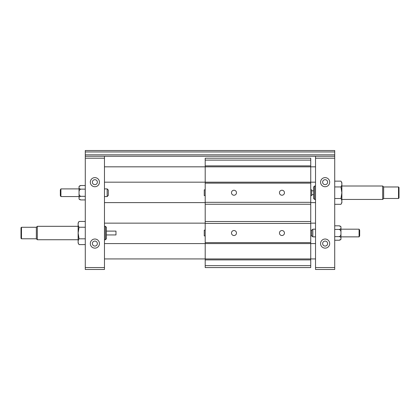 <?xml version="1.0" encoding="UTF-8"?>
<svg xmlns="http://www.w3.org/2000/svg" width="420" height="420" viewBox="0 0 420 420"><rect width="100%" height="100%" fill="white"/><g stroke="black" fill="none" stroke-linecap="round" stroke-linejoin="round"><path stroke-width="0.63" d="M311.698 235.709L312.848 236.864L312.848 229.189L311.698 230.339M359.09 229.189L359.667 230.186L359.667 235.867L359.09 236.864L359.09 229.189L340.956 229.189M315.536 229.189L312.848 229.189M106.386 231.105L115.978 231.105L115.978 234.943L106.386 234.943M106.386 227.267L106.386 238.781L105.425 239.741L105.425 226.312L106.386 227.267M21.478 227.267L21.478 238.781L21 238.303L21 227.75L21.478 227.267L36.351 227.267L37.312 226.312L78.13 226.312M104.465 226.312L105.425 226.312M37.312 226.312L37.312 239.741L78.13 239.741M36.351 227.267L36.351 238.781L37.312 239.741M60.91 196.571L60.91 188.895L60.333 189.893L60.333 195.573L60.91 196.571L79.044 196.571M107.153 188.895L108.302 190.045L108.302 195.416L107.153 196.571L107.153 188.895L104.465 188.895M60.91 188.895L79.044 188.895M313.614 190.811L311.698 190.811M313.614 198.487L313.614 186.974L314.575 186.013L314.575 199.447L313.614 198.487M398.522 198.487L398.522 186.974L399 187.457L399 198.009L398.522 198.487L383.649 198.487L382.688 199.447L382.688 186.013L341.87 186.013M315.536 186.013L314.575 186.013M383.649 198.487L383.649 186.974L382.688 186.013M398.522 186.974L383.649 186.974M236.481 192.733A2.494 2.494 0 0 1 233.987 195.227A2.494 2.494 0 0 1 231.488 192.733A2.494 2.494 0 0 1 233.987 190.239A2.494 2.494 0 0 1 236.481 192.733M284.45 192.733A2.494 2.494 0 0 1 281.957 195.227A2.494 2.494 0 0 1 279.457 192.733A2.494 2.494 0 0 1 281.957 190.239A2.494 2.494 0 0 1 284.45 192.733M284.45 233.027A2.494 2.494 0 0 1 281.957 235.52A2.494 2.494 0 0 1 279.457 233.027A2.494 2.494 0 0 1 281.957 230.533A2.494 2.494 0 0 1 284.45 233.027M236.481 233.027A2.494 2.494 0 0 1 233.987 235.52A2.494 2.494 0 0 1 231.488 233.027A2.494 2.494 0 0 1 233.987 230.533A2.494 2.494 0 0 1 236.481 233.027M205.202 230.15L204.246 230.15L204.246 235.904L205.202 235.904M205.202 189.851L204.246 189.851L204.246 195.61L205.202 195.61M310.737 230.15L311.698 230.15L311.698 235.904L310.737 235.904M310.737 189.851L311.698 189.851L311.698 195.61L310.737 195.61M310.737 265.645L205.202 265.645L205.202 267.561L310.737 267.561L310.737 259.891L205.202 259.891L205.202 242.618L310.737 242.618L310.737 223.429L205.202 223.429L205.202 202.325L310.737 202.325L310.737 183.136L205.202 183.136L205.202 160.109L310.737 160.109L310.737 158.193L205.202 158.193L205.202 160.109M205.202 202.325L205.202 183.136M205.202 242.618L205.202 223.429M205.202 265.645L205.202 259.891M205.202 165.869L310.737 165.869L310.737 160.109M310.737 165.869L310.737 183.136M104.465 166.829L315.536 166.829M104.465 182.18L315.536 182.18M310.737 202.325L310.737 223.429M205.202 204.246L310.737 204.246M205.202 221.513L310.737 221.513M104.465 258.93L310.737 258.93L310.737 259.891M104.465 243.579L310.737 243.579L310.737 258.93L315.536 258.93M310.737 242.618L310.737 243.579L315.536 243.579M80.498 185.556L80.845 185.53C79.658 185.734 79.06 186.186 79.044 186.879L79.044 186.433L80.845 185.53L85.281 185.53M79.044 198.581C79.06 199.274 79.658 199.726 80.845 199.93L79.044 199.033L79.044 193.631C79.06 195.022 79.658 195.919 80.845 196.329C79.658 196.539 79.06 196.985 79.044 197.684M79.044 187.782C79.06 188.475 79.658 188.927 80.845 189.131C79.658 189.541 79.06 190.439 79.044 191.83L79.044 186.879M79.044 191.83L79.044 193.631M79.028 221.445C77.821 223.377 77.821 225.304 79.028 227.236L78.136 233.027L79.028 238.817C77.821 240.744 77.821 242.676 79.028 244.603L78.13 243.049L78.13 222.999L79.028 221.445L85.281 221.445M97.367 243.579A2.494 2.494 0 0 0 94.873 241.085A2.494 2.494 0 0 0 92.379 243.579A2.494 2.494 0 0 0 94.873 246.073A2.494 2.494 0 0 0 97.367 243.579M97.367 182.18A2.494 2.494 0 0 0 94.873 179.681A2.494 2.494 0 0 0 92.379 182.18A2.494 2.494 0 0 0 94.873 184.674A2.494 2.494 0 0 0 97.367 182.18M85.281 150.518L334.719 150.518L334.719 151.956L85.281 151.956L85.281 150.518M85.281 267.561L85.281 269.483L104.465 269.483L104.465 267.561L85.281 267.561L85.281 156.272L85.759 156.272L85.281 155.794L85.281 151.956M85.759 156.272L334.241 156.272L334.719 155.794L334.719 151.956M85.281 154.833L334.719 154.833M85.281 189.131L80.845 189.131M85.281 196.329L80.845 196.329M85.281 199.93L80.845 199.93M79.028 238.817L85.281 238.817M79.028 244.603L85.281 244.603M79.028 227.236L85.281 227.236M99.43 243.579A4.557 4.557 0 0 1 92.594 247.527A4.557 4.557 0 0 1 92.594 239.631A4.557 4.557 0 0 1 99.43 243.579M99.43 182.18A4.557 4.557 0 0 1 92.594 186.123A4.557 4.557 0 0 1 92.594 178.232A4.557 4.557 0 0 1 99.43 182.18M340.972 204.309L341.87 202.755L341.87 182.705L340.972 181.151C342.179 183.083 342.179 185.01 340.972 186.942L341.864 192.733L340.972 198.518C342.179 200.45 342.179 202.382 340.972 204.309L334.719 204.309M339.502 240.198L339.155 240.224C340.342 240.02 340.94 239.573 340.956 238.875L340.956 239.327L339.155 240.224L334.719 240.224M340.956 227.173C340.94 226.48 340.342 226.028 339.155 225.823L340.956 226.727L340.956 232.124C340.94 230.738 340.342 229.834 339.155 229.425C340.342 229.22 340.94 228.769 340.956 228.076M339.155 236.628C340.342 236.213 340.94 235.316 340.956 233.924L340.956 237.977C340.94 237.279 340.342 236.833 339.155 236.628L334.719 236.628M340.956 233.924L340.956 232.124M340.956 238.875L340.956 237.977M104.465 267.561L104.465 156.272M85.281 158.193L104.465 158.193M315.536 156.272L315.536 158.193L334.719 158.193L334.719 156.272L334.241 156.272M334.719 186.942L340.972 186.942M334.719 181.151L340.972 181.151M334.719 198.518L340.972 198.518M339.155 229.425L334.719 229.425M334.719 225.823L339.155 225.823M104.465 202.613L205.202 202.613M310.737 202.613L315.536 202.613M315.536 269.483L334.719 269.483L334.719 267.561L315.536 267.561L315.536 269.483M334.719 267.561L334.719 158.193M315.536 267.561L315.536 158.193M329.684 182.18A4.557 4.557 0 0 1 322.849 186.123A4.557 4.557 0 0 1 322.849 178.232A4.557 4.557 0 0 1 329.684 182.18M329.684 243.579A4.557 4.557 0 0 1 322.849 247.527A4.557 4.557 0 0 1 322.849 239.631A4.557 4.557 0 0 1 329.684 243.579M327.621 243.579A2.494 2.494 0 0 0 325.127 241.085A2.494 2.494 0 0 0 322.633 243.579A2.494 2.494 0 0 0 325.127 246.073A2.494 2.494 0 0 0 327.621 243.579M327.621 182.18A2.494 2.494 0 0 0 325.127 179.681A2.494 2.494 0 0 0 322.633 182.18A2.494 2.494 0 0 0 325.127 184.674A2.494 2.494 0 0 0 327.621 182.18M359.09 236.864L340.956 236.864M315.536 236.864L312.848 236.864M104.465 239.741L105.425 239.741M21.478 238.781L36.351 238.781M104.465 196.571L107.153 196.571M313.614 194.649L311.698 194.649M382.688 199.447L341.87 199.447M315.536 199.447L314.575 199.447M104.465 223.146L205.202 223.146M310.737 223.146L315.536 223.146"/></g></svg>
